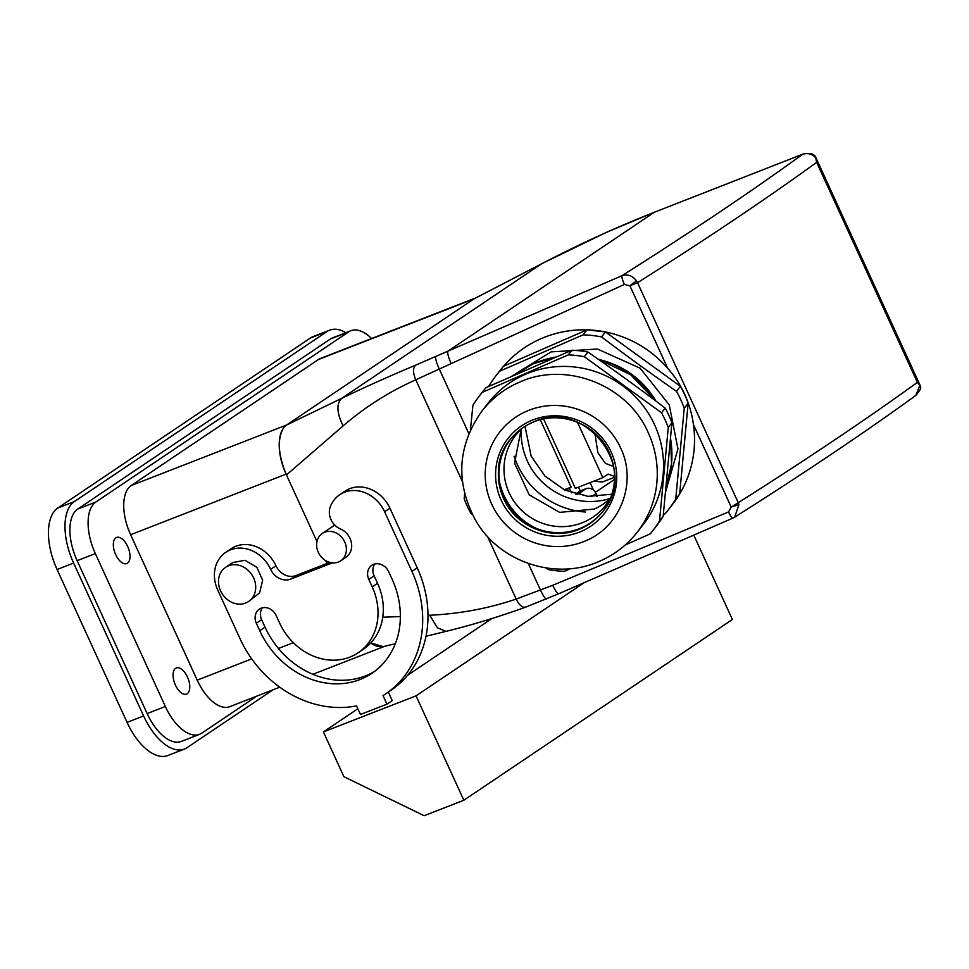 <?xml version="1.0" encoding="UTF-8"?>
<svg xmlns="http://www.w3.org/2000/svg" width="969" height="969" viewBox="0 0 969 969"><rect width="100%" height="100%" fill="white"/><g stroke="black" fill="none" stroke-linecap="round" stroke-linejoin="round"><path stroke-width="1.45" d="M661.548 412.782L665.182 420.001A109.812 107.402 38 0 1 668.271 427.45L671.917 422.787A109.812 107.402 -142 0 0 668.828 415.326A109.812 107.402 -142 0 0 665.206 408.119L661.548 412.782L584.283 356.701L587.929 352.038A109.812 107.402 -142 0 0 571.928 350.221L568.27 354.884L482.235 392.372L485.893 387.709A109.812 107.402 -142 0 0 483.349 390.822L479.703 395.497A109.812 107.402 38 0 1 482.235 392.372M671.917 422.787L663.159 516.356L659.514 521.019L668.271 427.45M659.514 521.019A109.812 107.402 38 0 1 652.755 530.746L656.401 526.082A109.812 107.402 -142 0 0 663.159 516.356M485.893 387.709L571.928 350.221M587.929 352.038C614.14 370.158 639.891 388.848 665.206 408.119M652.755 530.746A109.812 107.402 38 0 1 650.223 533.871L625.187 545.002M545.85 567.919L548.175 569.542A109.812 107.402 38 0 0 564.188 571.359L570.559 568.658M464.611 493.681L464.187 498.793A109.812 107.402 38 0 0 467.276 506.242A109.812 107.402 38 0 0 470.91 513.461L472.436 514.624M479.703 395.497A109.812 107.402 38 0 0 472.945 405.224L470.401 430.042M568.27 354.884A109.812 107.402 38 0 1 584.283 356.701M654.632 424.894A98.487 96.319 38 0 1 643.477 524.217L637.202 532.247A98.487 96.319 38 0 0 648.346 432.925C627.767 384.766 565.654 360.589 518.803 382.476A98.487 96.319 38 0 0 482.005 410.953L488.291 402.91A98.487 96.319 38 0 1 654.632 424.894M610.93 496.915A56.989 55.742 38 0 1 605.419 505.527A56.989 55.742 38 0 1 584.125 522A56.989 55.742 38 0 1 516.368 504.595A56.989 55.742 38 0 1 515.617 435.335A56.989 55.742 38 0 1 522.63 427.91M609.986 498.672A56.989 55.742 38 0 1 594.251 509.052L559.646 512.383L529.219 494.856L514.539 463.121L521.165 429.255M602.258 360.383A86.616 84.715 38 0 1 655.989 401.154M514.115 456.229A79.7 77.944 -142 0 0 517.494 464.902A79.7 77.944 -142 0 0 585.506 512.032M511.947 376.117L551.046 351.892L597.401 349.022L640.146 368.196L669.252 404.933L677.949 448.889L665.703 491.562M610.058 498.538A68.157 66.655 38 0 1 527.354 461.05A68.157 66.655 38 0 1 521.286 429.146M663.341 514.587L665.025 513.836A109.194 106.808 38 0 0 668.368 509.767L672.28 504.764A109.194 106.808 -142 0 0 679.657 494.008A109.194 106.808 38 0 1 672.28 504.764M488.885 386.365L488.921 386.037A109.194 106.808 38 0 1 496.298 375.282A109.194 106.808 38 0 1 499.641 371.212L583.084 334.85A109.194 106.808 38 0 1 601.543 336.946C626.144 355.562 651.132 373.695 676.495 391.343A109.194 106.808 38 0 1 680.722 399.64A109.194 106.808 38 0 1 684.235 408.264L675.744 499.011A109.194 106.808 38 0 1 668.368 509.767M611.863 494.238L587.989 496.358L564.697 490.023L544.929 476.045L531.182 456.169L525.016 426.36M675.744 499.011L679.657 494.008A109.194 106.808 -142 0 0 693.453 424.592L731.207 507.053L728.531 511.959L552.742 585.3L516.174 599.072C488.546 608.447 459.742 613.837 429.764 615.242L428.007 615.339M679.657 494.008L688.147 403.249L684.235 408.264M676.495 391.343L680.408 386.328A109.194 106.808 38 0 1 684.635 394.637A109.194 106.808 38 0 1 688.147 403.249M601.543 336.946L605.455 331.943L680.408 386.328M583.084 334.85L586.996 329.848A109.194 106.808 38 0 1 605.455 331.943L586.996 329.848C570.935 329.436 555.612 332.379 541.005 338.702A109.194 106.808 -142 0 0 503.553 366.209L586.996 329.848M499.641 371.212L503.553 366.209A109.194 106.808 -142 0 0 500.21 370.267A109.194 106.808 38 0 1 503.553 366.209M685.301 436.583L685.228 434.487M656.207 368.777L629.705 349.543M256.761 696.154L201.818 733.133A43.266 21.96 -111.3 0 1 199.602 734.296A43.266 21.96 -111.3 0 1 165.336 706.474L95.337 553.59A43.266 21.96 -111.3 0 1 95.967 501.942L348.622 331.895A43.266 21.96 -111.3 0 1 350.839 330.732A43.266 21.96 -111.3 0 1 371.599 338.508M279.775 687.191L229.823 706.655A41.207 20.918 -111.3 0 1 197.204 680.141L130.621 534.718A41.207 20.918 -111.3 0 1 131.215 485.542L318.498 359.487A41.207 20.918 -111.3 0 1 320.606 358.385L475.549 298.004M173.366 678.482A14.014 7.11 -111.3 0 1 176.334 667.956A14.014 7.11 -111.3 0 1 189.476 683.545A14.014 7.11 -111.3 0 1 186.508 694.07A14.014 7.11 -111.3 0 1 178.926 690.643A14.014 7.11 -111.3 0 1 173.366 678.482M113.615 547.969A14.014 7.11 -111.3 0 1 116.583 537.444A14.014 7.11 -111.3 0 1 129.713 553.033A14.014 7.11 -111.3 0 1 126.757 563.558A14.014 7.11 -111.3 0 1 119.175 560.13A14.014 7.11 -111.3 0 1 113.615 547.969M283.263 428.431A41.207 20.918 -111.3 0 1 283.275 428.407C277.182 439.381 278.127 454.618 286.109 474.132A41.207 20.918 -111.3 0 1 283.263 428.431A41.207 20.918 -111.3 0 1 286.679 424.967L473.974 298.9A41.207 20.918 -111.3 0 1 473.998 298.888A41.207 20.918 -111.3 0 1 475.064 298.258L541.562 263.822L473.998 298.888M323.416 731.946L343.898 776.69L424.143 815.728L463.848 800.249L416.04 695.851L323.416 731.946L357.852 708.763M407.622 675.26L491.925 618.525M416.04 695.851L584.113 582.72M332.391 562.856L290.7 579.111A16.485 14.111 56.1 0 1 270.642 569.348A32.97 28.222 56.1 0 0 225.765 552.318A32.97 28.222 56.1 0 0 217.71 589.976L239.9 638.45A107.135 91.716 56.1 0 0 356.544 705.88L360.48 714.492L386.946 704.184L392.251 700.611L388.327 692.06M95.337 553.59L77.145 560.676A43.266 21.96 -111.3 0 1 77.774 509.04L330.417 338.993A43.266 21.96 -111.3 0 1 332.633 337.83L350.839 330.732M77.145 560.676L147.143 713.559A43.266 21.96 -111.3 0 0 181.397 741.394L199.602 734.296M384.015 646.468A41.207 20.918 -111.3 0 1 383.191 646.638A41.207 20.918 -111.3 0 1 383.179 646.65A41.207 20.918 -111.3 0 1 370.727 643.004M327.001 563.461L325.717 560.651M316.96 541.538L286.436 474.858M816.661 162.368L917.389 382.367L920.417 385.965L815.474 156.76L816.661 162.368A2472.44 241.16 155.4 0 1 637.529 282.694L636.5 280.901C632.612 275.693 627.791 273.948 622.013 275.668L415.616 365.168C389.017 376.311 364.368 387.382 341.645 398.38L286.679 424.967A41.207 20.918 -111.3 0 1 286.703 424.955L131.215 485.542M463.848 800.249L732.394 619.506L693.78 535.142M290.7 579.111L295.993 575.538A16.485 14.111 56.1 0 1 275.935 565.775A32.97 28.222 56.1 0 0 231.058 548.745L225.765 552.318M295.993 575.538L329.763 562.383M340.7 560.809A16.485 14.111 56.1 0 1 331.144 562.698A16.485 14.111 56.1 0 1 317.372 549.92A16.485 14.111 56.1 0 1 322.302 533.459A16.485 14.111 56.1 0 1 331.846 531.569A16.485 14.111 56.1 0 1 345.63 544.336A16.485 14.111 56.1 0 1 340.7 560.809L346.006 557.236A16.485 14.111 56.1 0 0 351.372 542.555A16.485 14.111 56.1 0 0 340.507 529.001A16.485 14.111 56.1 0 1 330.284 506.799A32.97 28.222 56.1 0 1 339.744 494.711L345.037 491.15A32.97 28.222 56.1 0 1 389.913 508.18L417.227 567.846A107.135 91.716 56.1 0 1 391.04 690.243L385.735 693.816A107.135 91.716 56.1 0 1 383.009 695.572L386.946 704.184M368.814 579.426A12.367 10.586 56.1 0 1 371.83 565.302A12.367 10.586 56.1 0 1 388.666 571.686L392.082 579.147A82.413 70.555 56.1 0 1 371.926 673.298A82.413 70.555 56.1 0 1 259.753 630.71L256.337 623.261A12.367 10.586 56.1 0 1 259.353 609.138A12.367 10.586 56.1 0 1 276.177 615.521L279.593 622.982A57.692 49.383 56.1 0 0 358.13 652.791A57.692 49.383 56.1 0 0 372.229 586.887L368.814 579.426L374.119 575.852A12.367 10.586 56.1 0 1 374.809 563.994M374.119 575.852L377.522 583.314A57.692 49.383 56.1 0 1 363.423 649.218L358.13 652.791M374.531 671.444A82.413 70.555 56.1 0 1 265.046 627.149L261.63 619.688A12.367 10.586 56.1 0 1 262.333 607.829M339.744 494.711A32.97 28.222 56.1 0 1 384.608 511.753L411.922 571.407A107.135 91.716 56.1 0 1 385.735 693.816M248.609 601.507L259.595 592.931L262.66 580.249L256.846 567.289L244.939 560.276L232.669 562.565L225.595 567.325A20.603 17.636 -123.9 0 0 221.683 571.141A20.603 17.636 -123.9 0 0 224.42 596.783A20.603 17.636 -123.9 0 0 248.609 601.507A20.603 17.636 -123.9 0 0 252.521 597.691A20.603 17.636 -123.9 0 0 249.784 572.049A20.603 17.636 -123.9 0 0 225.595 567.325M345.86 332.682A51.514 26.139 68.7 0 0 329.642 330.15A51.514 26.139 68.7 0 0 327.013 331.531L74.359 501.579A51.514 26.139 68.7 0 0 73.608 563.05L143.606 715.934A51.514 26.139 68.7 0 0 184.401 749.073A51.514 26.139 68.7 0 0 187.029 747.68L272.992 689.831M329.642 330.15L313.108 336.594A51.514 26.139 68.7 0 0 310.468 337.975L57.813 508.022A51.514 26.139 68.7 0 0 57.074 569.506L127.072 722.389A51.514 26.139 68.7 0 0 167.855 755.517L184.401 749.073M400.367 616.55L382.767 617.229M383.179 646.65L370.788 642.944M917.389 382.367A2472.44 241.16 155.4 0 1 738.257 502.705L637.529 282.694L629.898 285.77L624.363 284.45L415.774 379.8C389.284 391.621 365.047 407.004 343.099 425.924L286.473 474.943M738.935 504.655L738.257 502.705L731.207 507.053L738.935 504.655L734.635 517.204L732.867 518.136L558.665 593.755L525.549 607.188C498.248 617.011 471.733 625.078 446.031 631.364L437.358 627.803L429.764 615.242M636.5 280.901L629.898 285.77L667.653 368.244C681.861 384.354 690.461 403.128 693.453 424.592M815.922 157.995C812.107 153.926 807.698 152.666 802.72 154.241A2460.073 239.949 -24.6 0 1 622.013 275.668C621.577 276.928 622.364 279.859 624.363 284.45M732.988 518.04C732.14 518.415 730.662 516.392 728.531 511.959M451.069 363.242C448.332 356.967 447.266 352.97 447.86 351.238L654.329 212.272L803.156 154.023L654.329 212.272C617.168 226.879 579.571 244.067 541.562 263.822L341.645 398.38C336.279 403.71 336.764 412.891 343.099 425.924M919.908 385.105L915.802 395.449C919.69 391.052 921.277 388.072 920.55 386.498L920.538 386.57M815.474 156.76L814.711 155.755M564.128 489.757L571.165 487.153L540.314 419.783M597.461 496.54A24.722 21.161 -123.9 0 0 597.292 496.164L596.092 493.548A8.236 7.049 -123.9 0 0 593.549 490.205L590.085 482.635M587.589 496.322L578.759 493.584L576.7 494.396M564.782 490.072L569.36 488.376L571.431 492.785M569.36 488.376L571.165 487.153M575.562 494.081L580.237 490.944L578.505 487.141M543.609 419.008L575.368 488.364L602.827 477.669L577.439 422.23M614.552 476.373L608.108 474.12L602.827 477.669M613.607 466.489L605.407 463.376L597.873 452.717L594.857 433.131M614.503 479.449L595.402 492.3M614.552 477.269L602.367 482.017L593.815 481.181M593.549 490.205A8.236 7.049 -123.9 0 0 586.063 488.667L580.237 490.944M667.653 368.244C650.889 349.24 630.165 337.139 605.455 331.943M555.818 357.064L533.471 363.714L513.703 375.354A98.487 96.319 38 0 1 533.459 363.726A98.487 96.319 38 0 1 555.794 357.077M655.698 400.936L630.734 374.785L598.164 359.172A98.487 96.319 38 0 1 655.662 400.9M670.584 438.812A98.487 96.319 38 0 1 666.054 488.001L671.541 463.751L670.584 438.763M602.936 511.317A58.6 57.316 38 0 1 581.339 527.875A58.6 57.316 38 0 1 504.268 497.86A58.6 57.316 38 0 1 510.602 439.151M526.506 411.292A71.536 69.962 38 0 1 620.608 447.932C637.336 482.138 620.632 526.639 585.785 540.763A71.536 69.962 38 0 1 491.695 504.11A71.536 69.962 38 0 1 526.506 411.292M503.662 498.623A58.6 57.316 38 0 1 510.3 439.538A58.6 57.316 38 0 1 532.187 422.593C560.07 409.572 597.013 423.962 609.259 452.608A58.6 57.316 38 0 1 602.633 511.705A58.6 57.316 38 0 1 580.746 528.638C552.863 541.671 515.908 527.281 503.662 498.623M530.842 420.764A61.071 59.727 -142 0 0 501.118 500.004A61.071 59.727 -142 0 0 581.448 531.291A61.071 59.727 -142 0 0 611.173 452.038A61.071 59.727 -142 0 0 530.842 420.764M473.974 298.9L318.498 359.487M348.622 331.895L330.417 338.993M95.967 501.942L77.774 509.04M165.336 706.474L147.143 713.559M293.353 642.677L278.466 648.479M251.722 658.896L197.204 680.141M130.621 534.718L286.109 474.132M270.642 569.348L275.935 565.775M384.608 511.753L389.913 508.18M411.922 571.407L417.227 567.846M372.229 586.887L377.522 583.314M256.337 623.261L261.63 619.688M259.753 630.71L265.046 627.149M310.468 337.975L327.013 331.531M57.813 508.022L74.359 501.579M57.074 569.506L73.608 563.05M127.072 722.389L143.606 715.934M526.252 606.824C522.812 608.302 519.457 605.71 516.174 599.072L487.48 536.402M462.395 481.617L415.774 379.8C412.842 372.847 412.782 367.966 415.616 365.168M435.82 356.507C435.19 358.264 436.316 362.382 439.199 368.838L468.851 433.627M528.311 563.498L540.532 590.194C543.5 596.468 545.559 599.339 546.746 598.794L546.564 598.939M552.742 585.3C555.649 591.356 557.684 594.13 558.834 593.622L558.665 593.755M596.662 496.576L597.292 496.164M596.092 493.548L591.587 496.588M586.063 488.667L578.759 493.584M510.893 438.763C472.763 481.92 529.777 554.062 581.376 527.851C590.085 524.011 597.376 518.379 603.227 510.942M482.005 410.953C457.271 446.067 455.236 482.707 475.9 520.862C499.931 562.638 556.509 581.073 600.005 561.039C614.818 554.522 627.209 544.929 637.202 532.247M510.3 439.538C516.15 432.101 523.442 426.457 532.151 422.617C583.738 396.406 640.763 468.536 602.633 511.705M496.298 375.282L500.21 370.267M533.241 353.273L558.35 342.323M629.644 349.494L656.255 368.814M685.265 434.124L682.648 462.019M384.657 646.323L312.89 674.279M446.031 631.364L426.009 636.245M395.328 643.695L384.015 646.48M322.302 533.459L334.765 525.065M915.802 395.449C864.942 432.344 804.549 472.933 734.635 517.204L732.867 518.136M654.971 211.945L606.364 232.378L542.277 263.398M803.156 154.023C809.236 153.054 813.112 153.647 814.796 155.827"/></g></svg>
